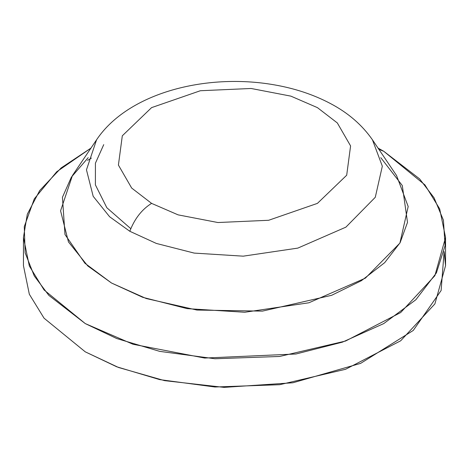 <?xml version="1.0" encoding="UTF-8"?>
<svg xmlns="http://www.w3.org/2000/svg" width="469" height="469" viewBox="0 0 469 469"><rect width="100%" height="100%" fill="white"/><g stroke="black" fill="none" stroke-linecap="round" stroke-linejoin="round"><path stroke-width="0.7" d="M444.125 251.554L441.124 290.504L413.277 330.434L360.655 363.364L292.914 382.768L224.065 387.376L164.607 380.652L118.551 367.491L85.264 351.838L116.717 366.787L159.689 379.614L214.949 387.001L279.641 384.703L345.565 369.285L400.678 340.793L434.892 303.912L445.55 265.677L444.125 251.554M383.736 151.27L424.943 184.915L439.67 208.869L445.55 237.425L434.892 275.661L400.678 312.542L345.565 341.039L279.641 356.458L214.949 358.75L159.689 351.363L116.717 338.536L85.264 323.587L44.057 289.942L29.33 265.987L23.45 237.425L27.308 214.233L39.701 190.543L61.134 167.937L90.957 148.098L56.708 171.771L34.296 198.868L24.277 226.662L25.144 252.844L34.272 275.948L48.84 295.376L85.264 323.587L133.02 344.264L204.654 358.052L295.951 353.995L342.411 342.147L383.736 323.587L415.88 299.726L436.405 272.905L445.063 245.692L443.428 220.196L434.036 197.736L419.55 178.841L383.736 151.27L378.043 148.098L383.736 151.27L378.899 149.377L383.736 151.27M23.45 237.425L23.45 265.677L29.33 294.239L44.057 318.187L85.264 351.838M380.775 157.66L402.296 185.548L407.508 222.388L400.104 242.713L384.674 262.675L361.382 280.697L331.612 295.318L262.423 311.123L196.904 310.05L146.234 298.536L111.505 283.012L84.907 263.244L64.974 234.488L62.441 197.279L71.376 177.141L88.225 157.66M372.433 139.797L382.329 166.19L375.282 197.291L345.899 227.143L297.821 248.107L243.223 256.168L194.184 253.09L156.37 243.446L129.813 231.281L109.629 216.76L93.184 196.318L86.466 169.842L96.567 139.797L86.466 169.842L93.184 196.318L109.629 216.76L129.813 231.281L156.37 243.446L194.184 253.09L243.223 256.168L297.821 248.107L345.899 227.143L375.282 197.291L382.329 166.19L372.433 139.797L396.557 175.523L408.182 206.536L399.905 243.077L365.38 278.146L308.895 302.781L244.754 312.254L187.137 308.631L142.699 297.305L111.505 283.012L87.785 265.946L68.462 241.934L60.571 210.827L72.443 175.523L96.567 139.797C127.914 92.95 205.803 72.888 274.095 84.813C294.849 88.395 313.655 94.65 330.516 103.579C348.139 112.871 362.109 124.942 372.433 139.797M151.575 203.376L178.114 214.866L217.915 222.529L268.643 220.278L317.425 203.376L346.691 175.218L350.589 145.929L337.322 122.948L317.425 107.63L290.886 96.139L251.085 88.477L200.357 90.734L151.575 107.63L122.309 135.793L118.411 165.076L131.678 188.057L151.575 203.376L131.678 188.057L118.411 165.076L122.309 135.793L151.575 107.63L200.357 90.734L251.085 88.477L290.886 96.139L317.425 107.63L337.322 122.948L350.589 145.929L346.691 175.218L317.425 203.376L268.643 220.278L217.915 222.529L178.114 214.866L151.575 203.376C141.861 209.444 134.609 218.747 129.813 231.281C134.609 218.747 141.861 209.444 151.575 203.376M103.737 144.64L95.424 163.183L95.395 184.856L106.826 207.726L130.81 228.684M87.574 160.351L91.379 158.094M445.55 237.425L445.55 265.677"/></g></svg>
